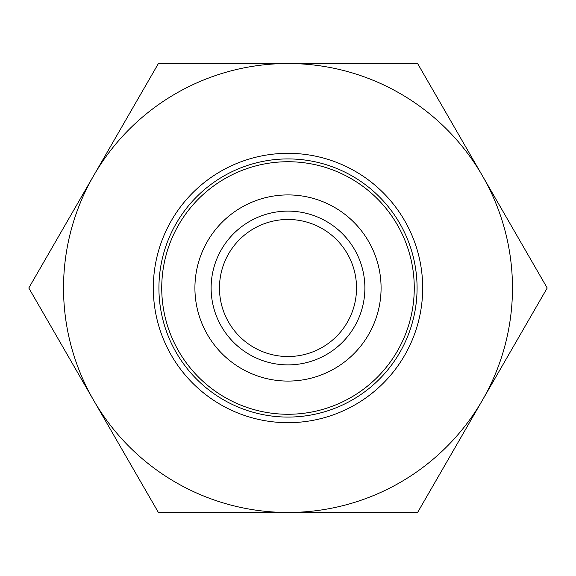 <?xml version="1.0" encoding="UTF-8"?>
<svg xmlns="http://www.w3.org/2000/svg" width="576" height="576" viewBox="0 0 576 576"><rect width="100%" height="100%" fill="white"/><g stroke="black" fill="none" stroke-linecap="round" stroke-linejoin="round"><path stroke-width="0.86" d="M422.683 288A134.683 134.683 0 0 1 288 422.683A134.683 134.683 0 0 1 153.317 288A134.683 134.683 0 0 1 288 153.317A134.683 134.683 0 0 1 422.683 288M417.074 288A129.074 129.074 0 0 1 288 417.074A129.074 129.074 0 0 1 158.926 288A129.074 129.074 0 0 1 288 158.926A129.074 129.074 0 0 1 417.074 288M414.266 288A126.266 126.266 0 0 1 288 414.266A126.266 126.266 0 0 1 161.734 288A126.266 126.266 0 0 1 288 161.734A126.266 126.266 0 0 1 414.266 288M194.918 288A93.082 93.082 0 0 1 288 194.918A93.082 93.082 0 0 1 381.082 288A93.082 93.082 0 0 1 288 381.082A93.082 93.082 0 0 1 194.918 288M211.118 288A76.882 76.882 0 0 1 288 211.118A76.882 76.882 0 0 1 364.882 288A76.882 76.882 0 0 1 288 364.882A76.882 76.882 0 0 1 211.118 288M219.47 288A68.53 68.53 0 0 1 288 219.47A68.53 68.53 0 0 1 356.53 288A68.53 68.53 0 0 1 288 356.53A68.53 68.53 0 0 1 219.47 288M482.4 175.766A224.474 224.474 0 0 1 482.4 400.234L417.6 512.474L158.4 512.474L28.8 288L158.4 63.526L417.6 63.526L547.2 288L482.4 400.234A224.474 224.474 0 0 1 93.6 400.234A224.474 224.474 0 0 1 288 63.526A224.474 224.474 0 0 1 482.4 175.766"/></g></svg>
